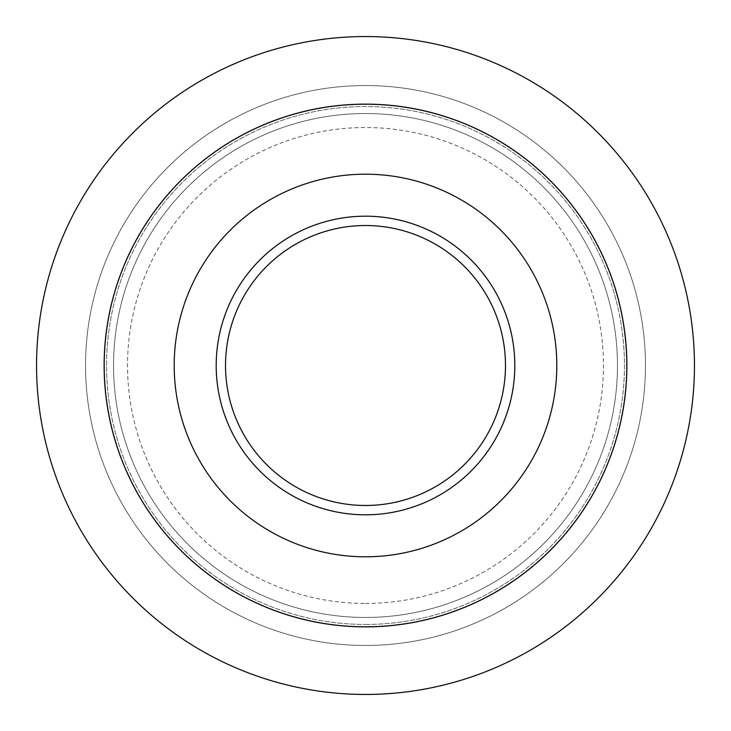 <?xml version="1.0" encoding="UTF-8"?>
<svg xmlns="http://www.w3.org/2000/svg" width="731" height="731" viewBox="0 0 731 731"><rect width="100%" height="100%" fill="white"/><g stroke="black" fill="none" stroke-linecap="round" stroke-linejoin="round"><path stroke-width="0.55" stroke-dasharray="3.65 2.74" d="M365.5 626.796A261.296 261.296 0 0 0 626.796 365.5A261.296 261.296 0 0 0 365.5 104.204A261.296 261.296 0 0 0 104.204 365.5A261.296 261.296 0 0 0 365.5 626.796M365.5 174.197A191.303 191.303 0 0 1 556.803 365.5A191.303 191.303 0 0 1 365.5 556.803A191.303 191.303 0 0 1 174.197 365.5A191.303 191.303 0 0 1 365.5 174.197M365.5 216.193A149.307 149.307 0 0 1 514.807 365.5A149.307 149.307 0 0 1 365.5 514.807A149.307 149.307 0 0 1 216.193 365.5A149.307 149.307 0 0 1 365.5 216.193M365.5 225.523A139.977 139.977 0 0 1 505.477 365.5A139.977 139.977 0 0 1 365.5 505.477A139.977 139.977 0 0 1 225.523 365.5A139.977 139.977 0 0 1 365.5 225.523M365.5 603.468A237.968 237.968 0 0 0 603.468 365.5A237.968 237.968 0 0 0 365.5 127.532A237.968 237.968 0 0 0 127.532 365.5A237.968 237.968 0 0 0 365.5 603.468M365.5 645.455A279.955 279.955 0 0 0 645.455 365.5A279.955 279.955 0 0 0 365.5 85.545A279.955 279.955 0 0 0 85.545 365.5A279.955 279.955 0 0 0 365.5 645.455A279.955 279.955 0 0 1 85.545 365.5A279.955 279.955 0 0 1 365.5 85.545A279.955 279.955 0 0 1 645.455 365.5A279.955 279.955 0 0 1 365.5 645.455M365.5 624.457A258.957 258.957 0 0 0 624.457 365.5A258.957 258.957 0 0 0 365.5 106.543A258.957 258.957 0 0 0 106.543 365.5A258.957 258.957 0 0 0 365.5 624.457A258.957 258.957 0 0 1 106.543 365.5A258.957 258.957 0 0 1 365.5 106.543A258.957 258.957 0 0 1 624.457 365.5A258.957 258.957 0 0 1 365.5 624.457M365.5 617.457A251.957 251.957 0 0 0 617.457 365.5A251.957 251.957 0 0 0 365.5 113.543A251.957 251.957 0 0 0 113.543 365.5A251.957 251.957 0 0 0 365.5 617.457A251.957 251.957 0 0 1 113.543 365.5A251.957 251.957 0 0 1 365.5 113.543A251.957 251.957 0 0 1 617.457 365.5A251.957 251.957 0 0 1 365.5 617.457"/><path stroke-width="1.1" d="M365.5 104.204A261.296 261.296 0 0 1 626.796 365.5A261.296 261.296 0 0 1 365.5 626.796A261.296 261.296 0 0 1 104.204 365.5A261.296 261.296 0 0 1 365.5 104.204M365.5 556.803A191.303 191.303 0 0 0 556.803 365.5A191.303 191.303 0 0 0 365.5 174.197A191.303 191.303 0 0 0 174.197 365.5A191.303 191.303 0 0 0 365.5 556.803M365.5 216.193A149.307 149.307 0 0 0 216.193 365.5A149.307 149.307 0 0 0 365.5 514.807A149.307 149.307 0 0 0 514.807 365.5A149.307 149.307 0 0 0 365.5 216.193M365.5 505.477A139.977 139.977 0 0 0 505.477 365.5A139.977 139.977 0 0 0 365.5 225.523A139.977 139.977 0 0 0 225.523 365.5A139.977 139.977 0 0 0 365.5 505.477M365.5 694.45A328.95 328.95 0 0 0 694.45 365.5A328.95 328.95 0 0 0 365.5 36.55A328.95 328.95 0 0 0 36.55 365.5A328.95 328.95 0 0 0 365.5 694.45M365.5 626.869A261.369 261.369 0 0 1 104.131 365.5A261.369 261.369 0 0 1 365.5 104.131A261.369 261.369 0 0 1 626.869 365.5A261.369 261.369 0 0 1 365.5 626.869"/></g></svg>
